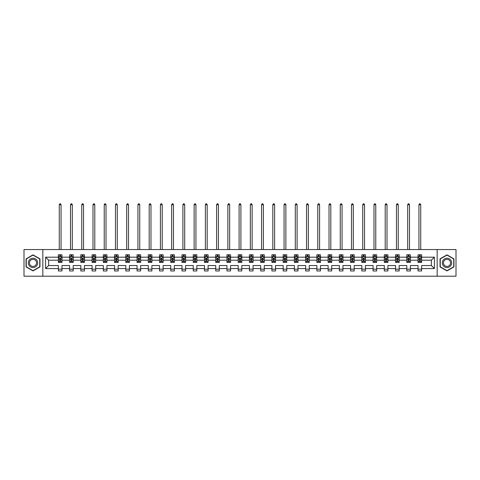 <?xml version="1.0" encoding="UTF-8"?>
<svg xmlns="http://www.w3.org/2000/svg" width="480" height="480" viewBox="0 0 480 480"><rect width="100%" height="100%" fill="white"/><g stroke="black" fill="none" stroke-linecap="round" stroke-linejoin="round"><path stroke-width="0.72" d="M437.16 276.204L456 276.204L456 249.546L437.16 249.546L437.16 276.204L42.84 276.204L42.84 249.546L24 249.546L24 276.204L42.84 276.204M421.632 268.566L421.632 265.542L431.358 265.542L434.388 268.566L421.632 268.566L421.632 270.978L418.032 270.978L418.032 268.566L410.394 268.566L410.394 270.978L406.794 270.978L406.794 268.566L399.156 268.566L399.156 270.978L395.55 270.978L395.55 268.566L387.912 268.566L387.912 270.978L384.312 270.978L384.312 268.566L376.674 268.566L376.674 270.978L373.074 270.978L373.074 268.566L365.436 268.566L365.436 270.978L361.836 270.978L361.836 268.566L354.198 268.566L354.198 270.978L350.592 270.978L350.592 268.566L342.954 268.566L342.954 270.978L339.354 270.978L339.354 268.566L331.716 268.566L331.716 270.978L328.116 270.978L328.116 268.566L320.478 268.566L320.478 270.978L316.878 270.978L316.878 268.566L309.24 268.566L309.24 270.978L305.634 270.978L305.634 268.566L297.996 268.566L297.996 270.978L294.396 270.978L294.396 268.566L286.758 268.566L286.758 270.978L283.158 270.978L283.158 268.566L275.52 268.566L275.52 270.978L271.92 270.978L271.92 268.566L264.282 268.566L264.282 270.978L260.676 270.978L260.676 268.566L253.038 268.566L253.038 270.978L249.438 270.978L249.438 268.566L241.8 268.566L241.8 270.978L238.2 270.978L238.2 268.566L230.562 268.566L230.562 270.978L226.962 270.978L226.962 268.566L219.324 268.566L219.324 270.978L215.718 270.978L215.718 268.566L208.08 268.566L208.08 270.978L204.48 270.978L204.48 268.566L196.842 268.566L196.842 270.978L193.242 270.978L193.242 268.566L185.604 268.566L185.604 270.978L182.004 270.978L182.004 268.566L174.366 268.566L174.366 270.978L170.76 270.978L170.76 268.566L163.122 268.566L163.122 270.978L159.522 270.978L159.522 268.566L151.884 268.566L151.884 270.978L148.284 270.978L148.284 268.566L140.646 268.566L140.646 270.978L137.046 270.978L137.046 268.566L129.408 268.566L129.408 270.978L125.802 270.978L125.802 268.566L118.164 268.566L118.164 270.978L114.564 270.978L114.564 268.566L106.926 268.566L106.926 270.978L103.326 270.978L103.326 268.566L95.688 268.566L95.688 270.978L92.088 270.978L92.088 268.566L84.45 268.566L84.45 270.978L80.844 270.978L80.844 268.566L73.206 268.566L73.206 270.978L69.606 270.978L69.606 268.566L61.968 268.566L61.968 270.978L58.368 270.978L58.368 268.566L45.612 268.566L45.612 257.184L58.368 257.184L58.368 254.772L61.968 254.772L61.968 257.184L69.606 257.184L69.606 254.772L73.206 254.772L73.206 257.184L80.844 257.184L80.844 254.772L84.45 254.772L84.45 257.184L92.088 257.184L92.088 254.772L95.688 254.772L95.688 257.184L103.326 257.184L103.326 254.772L106.926 254.772L106.926 257.184L114.564 257.184L114.564 254.772L118.164 254.772L118.164 257.184L125.802 257.184L125.802 254.772L129.408 254.772L129.408 257.184L137.046 257.184L137.046 254.772L140.646 254.772L140.646 257.184L148.284 257.184L148.284 254.772L151.884 254.772L151.884 257.184L159.522 257.184L159.522 254.772L163.122 254.772L163.122 257.184L170.76 257.184L170.76 254.772L174.366 254.772L174.366 257.184L182.004 257.184L182.004 254.772L185.604 254.772L185.604 257.184L193.242 257.184L193.242 254.772L196.842 254.772L196.842 257.184L204.48 257.184L204.48 254.772L208.08 254.772L208.08 257.184L215.718 257.184L215.718 254.772L219.324 254.772L219.324 257.184L226.962 257.184L226.962 254.772L230.562 254.772L230.562 257.184L238.2 257.184L238.2 254.772L241.8 254.772L241.8 257.184L249.438 257.184L249.438 254.772L253.038 254.772L253.038 257.184L260.676 257.184L260.676 254.772L264.282 254.772L264.282 257.184L271.92 257.184L271.92 254.772L275.52 254.772L275.52 257.184L283.158 257.184L283.158 254.772L286.758 254.772L286.758 257.184L294.396 257.184L294.396 254.772L297.996 254.772L297.996 257.184L305.634 257.184L305.634 254.772L309.24 254.772L309.24 257.184L316.878 257.184L316.878 254.772L320.478 254.772L320.478 257.184L328.116 257.184L328.116 254.772L331.716 254.772L331.716 257.184L339.354 257.184L339.354 254.772L342.954 254.772L342.954 257.184L350.592 257.184L350.592 254.772L354.198 254.772L354.198 257.184L361.836 257.184L361.836 254.772L365.436 254.772L365.436 257.184L373.074 257.184L373.074 254.772L376.674 254.772L376.674 257.184L384.312 257.184L384.312 254.772L387.912 254.772L387.912 257.184L395.55 257.184L395.55 254.772L399.156 254.772L399.156 257.184L406.794 257.184L406.794 254.772L410.394 254.772L410.394 257.184L418.032 257.184L418.032 254.772L421.632 254.772L421.632 257.184L434.388 257.184L434.388 268.566M437.16 249.546L42.84 249.546M418.032 257.184L418.032 260.208L410.394 260.208L410.394 257.184M410.394 268.566L410.394 265.542L418.032 265.542L418.032 268.566M406.794 257.184L406.794 260.208L399.156 260.208L399.156 257.184M399.156 268.566L399.156 265.542L406.794 265.542L406.794 268.566M395.55 257.184L395.55 260.208L387.912 260.208L387.912 257.184M387.912 268.566L387.912 265.542L395.55 265.542L395.55 268.566M384.312 257.184L384.312 260.208L376.674 260.208L376.674 257.184M376.674 268.566L376.674 265.542L384.312 265.542L384.312 268.566M373.074 257.184L373.074 260.208L365.436 260.208L365.436 257.184M365.436 268.566L365.436 265.542L373.074 265.542L373.074 268.566M361.836 257.184L361.836 260.208L354.198 260.208L354.198 257.184M354.198 268.566L354.198 265.542L361.836 265.542L361.836 268.566M350.592 257.184L350.592 260.208L342.954 260.208L342.954 257.184M342.954 268.566L342.954 265.542L350.592 265.542L350.592 268.566M339.354 257.184L339.354 260.208L331.716 260.208L331.716 257.184M331.716 268.566L331.716 265.542L339.354 265.542L339.354 268.566M328.116 257.184L328.116 260.208L320.478 260.208L320.478 257.184M320.478 268.566L320.478 265.542L328.116 265.542L328.116 268.566M316.878 257.184L316.878 260.208L309.24 260.208L309.24 257.184M309.24 268.566L309.24 265.542L316.878 265.542L316.878 268.566M305.634 257.184L305.634 260.208L297.996 260.208L297.996 257.184M297.996 268.566L297.996 265.542L305.634 265.542L305.634 268.566M294.396 257.184L294.396 260.208L286.758 260.208L286.758 257.184M286.758 268.566L286.758 265.542L294.396 265.542L294.396 268.566M283.158 257.184L283.158 260.208L275.52 260.208L275.52 257.184M275.52 268.566L275.52 265.542L283.158 265.542L283.158 268.566M271.92 257.184L271.92 260.208L264.282 260.208L264.282 257.184M264.282 268.566L264.282 265.542L271.92 265.542L271.92 268.566M260.676 257.184L260.676 260.208L253.038 260.208L253.038 257.184M253.038 268.566L253.038 265.542L260.676 265.542L260.676 268.566M249.438 257.184L249.438 260.208L241.8 260.208L241.8 257.184M241.8 268.566L241.8 265.542L249.438 265.542L249.438 268.566M238.2 257.184L238.2 260.208L230.562 260.208L230.562 257.184M230.562 268.566L230.562 265.542L238.2 265.542L238.2 268.566M226.962 257.184L226.962 260.208L219.324 260.208L219.324 257.184M219.324 268.566L219.324 265.542L226.962 265.542L226.962 268.566M215.718 257.184L215.718 260.208L208.08 260.208L208.08 257.184M208.08 268.566L208.08 265.542L215.718 265.542L215.718 268.566M204.48 257.184L204.48 260.208L196.842 260.208L196.842 257.184M196.842 268.566L196.842 265.542L204.48 265.542L204.48 268.566M193.242 257.184L193.242 260.208L185.604 260.208L185.604 257.184M185.604 268.566L185.604 265.542L193.242 265.542L193.242 268.566M182.004 257.184L182.004 260.208L174.366 260.208L174.366 257.184M174.366 268.566L174.366 265.542L182.004 265.542L182.004 268.566M170.76 257.184L170.76 260.208L163.122 260.208L163.122 257.184M163.122 268.566L163.122 265.542L170.76 265.542L170.76 268.566M159.522 257.184L159.522 260.208L151.884 260.208L151.884 257.184M151.884 268.566L151.884 265.542L159.522 265.542L159.522 268.566M148.284 257.184L148.284 260.208L140.646 260.208L140.646 257.184M140.646 268.566L140.646 265.542L148.284 265.542L148.284 268.566M137.046 257.184L137.046 260.208L129.408 260.208L129.408 257.184M129.408 268.566L129.408 265.542L137.046 265.542L137.046 268.566M125.802 257.184L125.802 260.208L118.164 260.208L118.164 257.184M118.164 268.566L118.164 265.542L125.802 265.542L125.802 268.566M114.564 257.184L114.564 260.208L106.926 260.208L106.926 257.184M106.926 268.566L106.926 265.542L114.564 265.542L114.564 268.566M103.326 257.184L103.326 260.208L95.688 260.208L95.688 257.184M95.688 268.566L95.688 265.542L103.326 265.542L103.326 268.566M92.088 257.184L92.088 260.208L84.45 260.208L84.45 257.184M84.45 268.566L84.45 265.542L92.088 265.542L92.088 268.566M80.844 257.184L80.844 260.208L73.206 260.208L73.206 257.184M73.206 268.566L73.206 265.542L80.844 265.542L80.844 268.566M69.606 257.184L69.606 260.208L61.968 260.208L61.968 257.184M61.968 268.566L61.968 265.542L69.606 265.542L69.606 268.566M58.368 257.184L58.368 260.208L48.642 260.208L48.642 265.542L58.368 265.542L58.368 268.566M45.612 257.184L48.642 260.208M431.358 265.542L431.358 260.208L421.632 260.208L421.632 257.184M419.4 256.572L420.264 256.572M408.162 256.572L409.026 256.572M396.918 256.572L397.788 256.572M385.68 256.572L386.544 256.572M374.442 256.572L375.306 256.572M363.204 256.572L364.068 256.572M351.96 256.572L352.83 256.572M340.722 256.572L341.586 256.572M329.484 256.572L330.348 256.572M318.246 256.572L319.11 256.572M307.002 256.572L307.872 256.572M295.764 256.572L296.628 256.572M284.526 256.572L285.39 256.572M273.288 256.572L274.152 256.572M262.044 256.572L262.914 256.572M250.806 256.572L251.67 256.572M239.568 256.572L240.432 256.572M228.33 256.572L229.194 256.572M217.086 256.572L217.956 256.572M205.848 256.572L206.712 256.572M194.61 256.572L195.474 256.572M183.372 256.572L184.236 256.572M172.128 256.572L172.998 256.572M160.89 256.572L161.754 256.572M149.652 256.572L150.516 256.572M138.414 256.572L139.278 256.572M127.17 256.572L128.04 256.572M115.932 256.572L116.796 256.572M104.694 256.572L105.558 256.572M93.456 256.572L94.32 256.572M82.212 256.572L83.082 256.572M70.974 256.572L71.838 256.572M59.736 256.572L60.6 256.572M58.368 269.178L61.968 269.178M69.606 269.178L73.206 269.178M80.844 269.178L84.45 269.178M92.088 269.178L95.688 269.178M103.326 269.178L106.926 269.178M114.564 269.178L118.164 269.178M125.802 269.178L129.408 269.178M137.046 269.178L140.646 269.178M148.284 269.178L151.884 269.178M159.522 269.178L163.122 269.178M170.76 269.178L174.366 269.178M182.004 269.178L185.604 269.178M193.242 269.178L196.842 269.178M204.48 269.178L208.08 269.178M215.718 269.178L219.324 269.178M226.962 269.178L230.562 269.178M238.2 269.178L241.8 269.178M249.438 269.178L253.038 269.178M260.676 269.178L264.282 269.178M271.92 269.178L275.52 269.178M283.158 269.178L286.758 269.178M294.396 269.178L297.996 269.178M305.634 269.178L309.24 269.178M316.878 269.178L320.478 269.178M328.116 269.178L331.716 269.178M339.354 269.178L342.954 269.178M350.592 269.178L354.198 269.178M361.836 269.178L365.436 269.178M373.074 269.178L376.674 269.178M384.312 269.178L387.912 269.178M395.55 269.178L399.156 269.178M406.794 269.178L410.394 269.178M418.032 269.178L421.632 269.178M48.642 265.542L45.612 268.566M434.388 257.184L431.358 260.208M39.96 258.864L33.006 254.85L26.052 258.864L26.052 266.892L33.006 270.906L39.96 266.892L39.96 258.864M440.04 258.864L440.04 266.892L446.994 270.906L453.948 266.892L453.948 258.864L446.994 254.85L440.04 258.864M60.6 255.708L59.736 255.708M59.046 256.692L58.368 256.692L58.368 254.772L59.736 254.772L59.736 256.608M58.368 261.54L58.368 262.44L59.736 262.44L59.736 261.54L58.368 261.54L58.368 260.208M61.968 260.208L61.968 262.44L60.6 262.44L60.6 258.588L59.736 258.588L59.736 261.54M61.29 256.692L61.968 256.692L61.968 254.772L60.6 254.772L60.6 256.608M61.968 258.048L61.248 256.608L59.088 256.608L58.368 258.048M61.068 249.546L61.068 204.732L59.268 204.732L59.268 249.546M59.268 204.732L59.808 203.796L60.528 203.796L61.068 204.732M71.838 255.708L70.974 255.708M70.284 256.692L69.606 256.692L69.606 254.772L70.974 254.772L70.974 256.608M69.606 261.54L69.606 262.44L70.974 262.44L70.974 261.54L69.606 261.54L69.606 260.208M73.206 260.208L73.206 262.44L71.838 262.44L71.838 258.588L70.974 258.588L70.974 261.54M72.534 256.692L73.206 256.692L73.206 254.772L71.838 254.772L71.838 256.608M73.206 258.048L72.486 256.608L70.326 256.608L69.606 258.048M72.306 249.546L72.306 204.732L70.506 204.732L70.506 249.546M70.506 204.732L71.046 203.796L71.766 203.796L72.306 204.732M83.082 255.708L82.212 255.708M81.522 256.692L80.844 256.692L80.844 254.772L82.212 254.772L82.212 256.608M80.844 261.54L80.844 262.44L82.212 262.44L82.212 261.54L80.844 261.54L80.844 260.208M84.45 260.208L84.45 262.44L83.082 262.44L83.082 258.588L82.212 258.588L82.212 261.54M83.772 256.692L84.45 256.692L84.45 254.772L83.082 254.772L83.082 256.608M84.45 258.048L83.73 256.608L81.564 256.608L80.844 258.048M83.55 249.546L83.55 204.732L81.744 204.732L81.744 249.546M81.744 204.732L82.284 203.796L83.01 203.796L83.55 204.732M28.95 260.532A4.686 4.686 0 0 0 30.666 266.928A4.686 4.686 0 0 0 37.062 265.218A4.686 4.686 0 0 0 35.346 258.822A4.686 4.686 0 0 0 28.95 260.532M29.934 261.102A3.546 3.546 0 0 0 31.236 265.944A3.546 3.546 0 0 0 36.078 264.648A3.546 3.546 0 0 0 34.776 259.806A3.546 3.546 0 0 0 29.934 261.102M39.744 258.984L39.744 266.766L33.006 270.654L26.268 266.766L26.268 258.984L33.006 255.096L39.744 258.984M442.938 260.532A4.686 4.686 0 0 0 444.654 266.928A4.686 4.686 0 0 0 451.05 265.218A4.686 4.686 0 0 0 449.334 258.822A4.686 4.686 0 0 0 442.938 260.532M443.922 261.102A3.546 3.546 0 0 0 445.224 265.944A3.546 3.546 0 0 0 450.066 264.648A3.546 3.546 0 0 0 448.764 259.806A3.546 3.546 0 0 0 443.922 261.102M453.732 258.984L453.732 266.766L446.994 270.654L440.256 266.766L440.256 258.984L446.994 255.096L453.732 258.984M94.32 255.708L93.456 255.708M92.76 256.692L92.088 256.692L92.088 254.772L93.456 254.772L93.456 256.608M92.088 261.54L92.088 262.44L93.456 262.44L93.456 261.54L92.088 261.54L92.088 260.208M95.688 260.208L95.688 262.44L94.32 262.44L94.32 258.588L93.456 258.588L93.456 261.54M95.01 256.692L95.688 256.692L95.688 254.772L94.32 254.772L94.32 256.608M95.688 258.048L94.968 256.608L92.808 256.608L92.088 258.048M94.788 249.546L94.788 204.732L92.988 204.732L92.988 249.546M92.988 204.732L93.528 203.796L94.248 203.796L94.788 204.732M105.558 255.708L104.694 255.708M104.004 256.692L103.326 256.692L103.326 254.772L104.694 254.772L104.694 256.608M103.326 261.54L103.326 262.44L104.694 262.44L104.694 261.54L103.326 261.54L103.326 260.208M106.926 260.208L106.926 262.44L105.558 262.44L105.558 258.588L104.694 258.588L104.694 261.54M106.248 256.692L106.926 256.692L106.926 254.772L105.558 254.772L105.558 256.608M106.926 258.048L106.206 256.608L104.046 256.608L103.326 258.048M106.026 249.546L106.026 204.732L104.226 204.732L104.226 249.546M104.226 204.732L104.766 203.796L105.486 203.796L106.026 204.732M116.796 255.708L115.932 255.708M115.242 256.692L114.564 256.692L114.564 254.772L115.932 254.772L115.932 256.608M114.564 261.54L114.564 262.44L115.932 262.44L115.932 261.54L114.564 261.54L114.564 260.208M118.164 260.208L118.164 262.44L116.796 262.44L116.796 258.588L115.932 258.588L115.932 261.54M117.492 256.692L118.164 256.692L118.164 254.772L116.796 254.772L116.796 256.608M118.164 258.048L117.444 256.608L115.284 256.608L114.564 258.048M117.264 249.546L117.264 204.732L115.464 204.732L115.464 249.546M115.464 204.732L116.004 203.796L116.724 203.796L117.264 204.732M128.04 255.708L127.17 255.708M126.48 256.692L125.802 256.692L125.802 254.772L127.17 254.772L127.17 256.608M125.802 261.54L125.802 262.44L127.17 262.44L127.17 261.54L125.802 261.54L125.802 260.208M129.408 260.208L129.408 262.44L128.04 262.44L128.04 258.588L127.17 258.588L127.17 261.54M128.73 256.692L129.408 256.692L129.408 254.772L128.04 254.772L128.04 256.608M129.408 258.048L128.688 256.608L126.522 256.608L125.802 258.048M128.508 249.546L128.508 204.732L126.702 204.732L126.702 249.546M126.702 204.732L127.242 203.796L127.968 203.796L128.508 204.732M139.278 255.708L138.414 255.708M137.718 256.692L137.046 256.692L137.046 254.772L138.414 254.772L138.414 256.608M137.046 261.54L137.046 262.44L138.414 262.44L138.414 261.54L137.046 261.54L137.046 260.208M140.646 260.208L140.646 262.44L139.278 262.44L139.278 258.588L138.414 258.588L138.414 261.54M139.968 256.692L140.646 256.692L140.646 254.772L139.278 254.772L139.278 256.608M140.646 258.048L139.926 256.608L137.766 256.608L137.046 258.048M139.746 249.546L139.746 204.732L137.946 204.732L137.946 249.546M137.946 204.732L138.486 203.796L139.206 203.796L139.746 204.732M150.516 255.708L149.652 255.708M148.962 256.692L148.284 256.692L148.284 254.772L149.652 254.772L149.652 256.608M148.284 261.54L148.284 262.44L149.652 262.44L149.652 261.54L148.284 261.54L148.284 260.208M151.884 260.208L151.884 262.44L150.516 262.44L150.516 258.588L149.652 258.588L149.652 261.54M151.206 256.692L151.884 256.692L151.884 254.772L150.516 254.772L150.516 256.608M151.884 258.048L151.164 256.608L149.004 256.608L148.284 258.048M150.984 249.546L150.984 204.732L149.184 204.732L149.184 249.546M149.184 204.732L149.724 203.796L150.444 203.796L150.984 204.732M161.754 255.708L160.89 255.708M160.2 256.692L159.522 256.692L159.522 254.772L160.89 254.772L160.89 256.608M159.522 261.54L159.522 262.44L160.89 262.44L160.89 261.54L159.522 261.54L159.522 260.208M163.122 260.208L163.122 262.44L161.754 262.44L161.754 258.588L160.89 258.588L160.89 261.54M162.45 256.692L163.122 256.692L163.122 254.772L161.754 254.772L161.754 256.608M163.122 258.048L162.402 256.608L160.242 256.608L159.522 258.048M162.222 249.546L162.222 204.732L160.422 204.732L160.422 249.546M160.422 204.732L160.962 203.796L161.682 203.796L162.222 204.732M172.998 255.708L172.128 255.708M171.438 256.692L170.76 256.692L170.76 254.772L172.128 254.772L172.128 256.608M170.76 261.54L170.76 262.44L172.128 262.44L172.128 261.54L170.76 261.54L170.76 260.208M174.366 260.208L174.366 262.44L172.998 262.44L172.998 258.588L172.128 258.588L172.128 261.54M173.688 256.692L174.366 256.692L174.366 254.772L172.998 254.772L172.998 256.608M174.366 258.048L173.646 256.608L171.48 256.608L170.76 258.048M173.466 249.546L173.466 204.732L171.66 204.732L171.66 249.546M171.66 204.732L172.2 203.796L172.926 203.796L173.466 204.732M184.236 255.708L183.372 255.708M182.676 256.692L182.004 256.692L182.004 254.772L183.372 254.772L183.372 256.608M182.004 261.54L182.004 262.44L183.372 262.44L183.372 261.54L182.004 261.54L182.004 260.208M185.604 260.208L185.604 262.44L184.236 262.44L184.236 258.588L183.372 258.588L183.372 261.54M184.926 256.692L185.604 256.692L185.604 254.772L184.236 254.772L184.236 256.608M185.604 258.048L184.884 256.608L182.724 256.608L182.004 258.048M184.704 249.546L184.704 204.732L182.904 204.732L182.904 249.546M182.904 204.732L183.444 203.796L184.164 203.796L184.704 204.732M195.474 255.708L194.61 255.708M193.92 256.692L193.242 256.692L193.242 254.772L194.61 254.772L194.61 256.608M193.242 261.54L193.242 262.44L194.61 262.44L194.61 261.54L193.242 261.54L193.242 260.208M196.842 260.208L196.842 262.44L195.474 262.44L195.474 258.588L194.61 258.588L194.61 261.54M196.164 256.692L196.842 256.692L196.842 254.772L195.474 254.772L195.474 256.608M196.842 258.048L196.122 256.608L193.962 256.608L193.242 258.048M195.942 249.546L195.942 204.732L194.142 204.732L194.142 249.546M194.142 204.732L194.682 203.796L195.402 203.796L195.942 204.732M206.712 255.708L205.848 255.708M205.158 256.692L204.48 256.692L204.48 254.772L205.848 254.772L205.848 256.608M204.48 261.54L204.48 262.44L205.848 262.44L205.848 261.54L204.48 261.54L204.48 260.208M208.08 260.208L208.08 262.44L206.712 262.44L206.712 258.588L205.848 258.588L205.848 261.54M207.408 256.692L208.08 256.692L208.08 254.772L206.712 254.772L206.712 256.608M208.08 258.048L207.36 256.608L205.2 256.608L204.48 258.048M207.18 249.546L207.18 204.732L205.38 204.732L205.38 249.546M205.38 204.732L205.92 203.796L206.64 203.796L207.18 204.732M217.956 255.708L217.086 255.708M216.396 256.692L215.718 256.692L215.718 254.772L217.086 254.772L217.086 256.608M215.718 261.54L215.718 262.44L217.086 262.44L217.086 261.54L215.718 261.54L215.718 260.208M219.324 260.208L219.324 262.44L217.956 262.44L217.956 258.588L217.086 258.588L217.086 261.54M218.646 256.692L219.324 256.692L219.324 254.772L217.956 254.772L217.956 256.608M219.324 258.048L218.604 256.608L216.438 256.608L215.718 258.048M218.424 249.546L218.424 204.732L216.618 204.732L216.618 249.546M216.618 204.732L217.158 203.796L217.884 203.796L218.424 204.732M229.194 255.708L228.33 255.708M227.634 256.692L226.962 256.692L226.962 254.772L228.33 254.772L228.33 256.608M226.962 261.54L226.962 262.44L228.33 262.44L228.33 261.54L226.962 261.54L226.962 260.208M230.562 260.208L230.562 262.44L229.194 262.44L229.194 258.588L228.33 258.588L228.33 261.54M229.884 256.692L230.562 256.692L230.562 254.772L229.194 254.772L229.194 256.608M230.562 258.048L229.842 256.608L227.682 256.608L226.962 258.048M229.662 249.546L229.662 204.732L227.862 204.732L227.862 249.546M227.862 204.732L228.402 203.796L229.122 203.796L229.662 204.732M240.432 255.708L239.568 255.708M238.878 256.692L238.2 256.692L238.2 254.772L239.568 254.772L239.568 256.608M238.2 261.54L238.2 262.44L239.568 262.44L239.568 261.54L238.2 261.54L238.2 260.208M241.8 260.208L241.8 262.44L240.432 262.44L240.432 258.588L239.568 258.588L239.568 261.54M241.122 256.692L241.8 256.692L241.8 254.772L240.432 254.772L240.432 256.608M241.8 258.048L241.08 256.608L238.92 256.608L238.2 258.048M240.9 249.546L240.9 204.732L239.1 204.732L239.1 249.546M239.1 204.732L239.64 203.796L240.36 203.796L240.9 204.732M251.67 255.708L250.806 255.708M250.116 256.692L249.438 256.692L249.438 254.772L250.806 254.772L250.806 256.608M249.438 261.54L249.438 262.44L250.806 262.44L250.806 261.54L249.438 261.54L249.438 260.208M253.038 260.208L253.038 262.44L251.67 262.44L251.67 258.588L250.806 258.588L250.806 261.54M252.366 256.692L253.038 256.692L253.038 254.772L251.67 254.772L251.67 256.608M253.038 258.048L252.318 256.608L250.158 256.608L249.438 258.048M252.138 249.546L252.138 204.732L250.338 204.732L250.338 249.546M250.338 204.732L250.878 203.796L251.598 203.796L252.138 204.732M262.914 255.708L262.044 255.708M261.354 256.692L260.676 256.692L260.676 254.772L262.044 254.772L262.044 256.608M260.676 261.54L260.676 262.44L262.044 262.44L262.044 261.54L260.676 261.54L260.676 260.208M264.282 260.208L264.282 262.44L262.914 262.44L262.914 258.588L262.044 258.588L262.044 261.54M263.604 256.692L264.282 256.692L264.282 254.772L262.914 254.772L262.914 256.608M264.282 258.048L263.562 256.608L261.396 256.608L260.676 258.048M263.382 249.546L263.382 204.732L261.576 204.732L261.576 249.546M261.576 204.732L262.116 203.796L262.842 203.796L263.382 204.732M274.152 255.708L273.288 255.708M272.592 256.692L271.92 256.692L271.92 254.772L273.288 254.772L273.288 256.608M271.92 261.54L271.92 262.44L273.288 262.44L273.288 261.54L271.92 261.54L271.92 260.208M275.52 260.208L275.52 262.44L274.152 262.44L274.152 258.588L273.288 258.588L273.288 261.54M274.842 256.692L275.52 256.692L275.52 254.772L274.152 254.772L274.152 256.608M275.52 258.048L274.8 256.608L272.64 256.608L271.92 258.048M274.62 249.546L274.62 204.732L272.82 204.732L272.82 249.546M272.82 204.732L273.36 203.796L274.08 203.796L274.62 204.732M285.39 255.708L284.526 255.708M283.836 256.692L283.158 256.692L283.158 254.772L284.526 254.772L284.526 256.608M283.158 261.54L283.158 262.44L284.526 262.44L284.526 261.54L283.158 261.54L283.158 260.208M286.758 260.208L286.758 262.44L285.39 262.44L285.39 258.588L284.526 258.588L284.526 261.54M286.08 256.692L286.758 256.692L286.758 254.772L285.39 254.772L285.39 256.608M286.758 258.048L286.038 256.608L283.878 256.608L283.158 258.048M285.858 249.546L285.858 204.732L284.058 204.732L284.058 249.546M284.058 204.732L284.598 203.796L285.318 203.796L285.858 204.732M296.628 255.708L295.764 255.708M295.074 256.692L294.396 256.692L294.396 254.772L295.764 254.772L295.764 256.608M294.396 261.54L294.396 262.44L295.764 262.44L295.764 261.54L294.396 261.54L294.396 260.208M297.996 260.208L297.996 262.44L296.628 262.44L296.628 258.588L295.764 258.588L295.764 261.54M297.324 256.692L297.996 256.692L297.996 254.772L296.628 254.772L296.628 256.608M297.996 258.048L297.276 256.608L295.116 256.608L294.396 258.048M297.096 249.546L297.096 204.732L295.296 204.732L295.296 249.546M295.296 204.732L295.836 203.796L296.556 203.796L297.096 204.732M307.872 255.708L307.002 255.708M306.312 256.692L305.634 256.692L305.634 254.772L307.002 254.772L307.002 256.608M305.634 261.54L305.634 262.44L307.002 262.44L307.002 261.54L305.634 261.54L305.634 260.208M309.24 260.208L309.24 262.44L307.872 262.44L307.872 258.588L307.002 258.588L307.002 261.54M308.562 256.692L309.24 256.692L309.24 254.772L307.872 254.772L307.872 256.608M309.24 258.048L308.52 256.608L306.354 256.608L305.634 258.048M308.34 249.546L308.34 204.732L306.534 204.732L306.534 249.546M306.534 204.732L307.074 203.796L307.8 203.796L308.34 204.732M319.11 255.708L318.246 255.708M317.55 256.692L316.878 256.692L316.878 254.772L318.246 254.772L318.246 256.608M316.878 261.54L316.878 262.44L318.246 262.44L318.246 261.54L316.878 261.54L316.878 260.208M320.478 260.208L320.478 262.44L319.11 262.44L319.11 258.588L318.246 258.588L318.246 261.54M319.8 256.692L320.478 256.692L320.478 254.772L319.11 254.772L319.11 256.608M320.478 258.048L319.758 256.608L317.598 256.608L316.878 258.048M319.578 249.546L319.578 204.732L317.778 204.732L317.778 249.546M317.778 204.732L318.318 203.796L319.038 203.796L319.578 204.732M330.348 255.708L329.484 255.708M328.794 256.692L328.116 256.692L328.116 254.772L329.484 254.772L329.484 256.608M328.116 261.54L328.116 262.44L329.484 262.44L329.484 261.54L328.116 261.54L328.116 260.208M331.716 260.208L331.716 262.44L330.348 262.44L330.348 258.588L329.484 258.588L329.484 261.54M331.038 256.692L331.716 256.692L331.716 254.772L330.348 254.772L330.348 256.608M331.716 258.048L330.996 256.608L328.836 256.608L328.116 258.048M330.816 249.546L330.816 204.732L329.016 204.732L329.016 249.546M329.016 204.732L329.556 203.796L330.276 203.796L330.816 204.732M341.586 255.708L340.722 255.708M340.032 256.692L339.354 256.692L339.354 254.772L340.722 254.772L340.722 256.608M339.354 261.54L339.354 262.44L340.722 262.44L340.722 261.54L339.354 261.54L339.354 260.208M342.954 260.208L342.954 262.44L341.586 262.44L341.586 258.588L340.722 258.588L340.722 261.54M342.282 256.692L342.954 256.692L342.954 254.772L341.586 254.772L341.586 256.608M342.954 258.048L342.234 256.608L340.074 256.608L339.354 258.048M342.054 249.546L342.054 204.732L340.254 204.732L340.254 249.546M340.254 204.732L340.794 203.796L341.514 203.796L342.054 204.732M352.83 255.708L351.96 255.708M351.27 256.692L350.592 256.692L350.592 254.772L351.96 254.772L351.96 256.608M350.592 261.54L350.592 262.44L351.96 262.44L351.96 261.54L350.592 261.54L350.592 260.208M354.198 260.208L354.198 262.44L352.83 262.44L352.83 258.588L351.96 258.588L351.96 261.54M353.52 256.692L354.198 256.692L354.198 254.772L352.83 254.772L352.83 256.608M354.198 258.048L353.478 256.608L351.312 256.608L350.592 258.048M353.298 249.546L353.298 204.732L351.492 204.732L351.492 249.546M351.492 204.732L352.032 203.796L352.758 203.796L353.298 204.732M364.068 255.708L363.204 255.708M362.508 256.692L361.836 256.692L361.836 254.772L363.204 254.772L363.204 256.608M361.836 261.54L361.836 262.44L363.204 262.44L363.204 261.54L361.836 261.54L361.836 260.208M365.436 260.208L365.436 262.44L364.068 262.44L364.068 258.588L363.204 258.588L363.204 261.54M364.758 256.692L365.436 256.692L365.436 254.772L364.068 254.772L364.068 256.608M365.436 258.048L364.716 256.608L362.556 256.608L361.836 258.048M364.536 249.546L364.536 204.732L362.736 204.732L362.736 249.546M362.736 204.732L363.276 203.796L363.996 203.796L364.536 204.732M375.306 255.708L374.442 255.708M373.752 256.692L373.074 256.692L373.074 254.772L374.442 254.772L374.442 256.608M373.074 261.54L373.074 262.44L374.442 262.44L374.442 261.54L373.074 261.54L373.074 260.208M376.674 260.208L376.674 262.44L375.306 262.44L375.306 258.588L374.442 258.588L374.442 261.54M375.996 256.692L376.674 256.692L376.674 254.772L375.306 254.772L375.306 256.608M376.674 258.048L375.954 256.608L373.794 256.608L373.074 258.048M375.774 249.546L375.774 204.732L373.974 204.732L373.974 249.546M373.974 204.732L374.514 203.796L375.234 203.796L375.774 204.732M386.544 255.708L385.68 255.708M384.99 256.692L384.312 256.692L384.312 254.772L385.68 254.772L385.68 256.608M384.312 261.54L384.312 262.44L385.68 262.44L385.68 261.54L384.312 261.54L384.312 260.208M387.912 260.208L387.912 262.44L386.544 262.44L386.544 258.588L385.68 258.588L385.68 261.54M387.24 256.692L387.912 256.692L387.912 254.772L386.544 254.772L386.544 256.608M387.912 258.048L387.192 256.608L385.032 256.608L384.312 258.048M387.012 249.546L387.012 204.732L385.212 204.732L385.212 249.546M385.212 204.732L385.752 203.796L386.472 203.796L387.012 204.732M397.788 255.708L396.918 255.708M396.228 256.692L395.55 256.692L395.55 254.772L396.918 254.772L396.918 256.608M395.55 261.54L395.55 262.44L396.918 262.44L396.918 261.54L395.55 261.54L395.55 260.208M399.156 260.208L399.156 262.44L397.788 262.44L397.788 258.588L396.918 258.588L396.918 261.54M398.478 256.692L399.156 256.692L399.156 254.772L397.788 254.772L397.788 256.608M399.156 258.048L398.436 256.608L396.27 256.608L395.55 258.048M398.256 249.546L398.256 204.732L396.45 204.732L396.45 249.546M396.45 204.732L396.99 203.796L397.716 203.796L398.256 204.732M409.026 255.708L408.162 255.708M407.466 256.692L406.794 256.692L406.794 254.772L408.162 254.772L408.162 256.608M406.794 261.54L406.794 262.44L408.162 262.44L408.162 261.54L406.794 261.54L406.794 260.208M410.394 260.208L410.394 262.44L409.026 262.44L409.026 258.588L408.162 258.588L408.162 261.54M409.716 256.692L410.394 256.692L410.394 254.772L409.026 254.772L409.026 256.608M410.394 258.048L409.674 256.608L407.514 256.608L406.794 258.048M409.494 249.546L409.494 204.732L407.694 204.732L407.694 249.546M407.694 204.732L408.234 203.796L408.954 203.796L409.494 204.732M420.264 255.708L419.4 255.708M418.71 256.692L418.032 256.692L418.032 254.772L419.4 254.772L419.4 256.608M418.032 261.54L418.032 262.44L419.4 262.44L419.4 261.54L418.032 261.54L418.032 260.208M421.632 260.208L421.632 262.44L420.264 262.44L420.264 258.588L419.4 258.588L419.4 261.54M420.954 256.692L421.632 256.692L421.632 254.772L420.264 254.772L420.264 256.608M421.632 258.048L420.912 256.608L418.752 256.608L418.032 258.048M420.732 249.546L420.732 204.732L418.932 204.732L418.932 249.546M418.932 204.732L419.472 203.796L420.192 203.796L420.732 204.732M61.95 258.012L58.386 258.012M61.968 261.54L60.6 261.54M59.736 259.608L58.368 259.608M61.968 259.608L60.6 259.608M60.6 256.164L59.736 256.164M73.188 258.012L69.624 258.012M73.206 261.54L71.838 261.54M70.974 259.608L69.606 259.608M73.206 259.608L71.838 259.608M71.838 256.164L70.974 256.164M84.432 258.012L80.862 258.012M84.45 261.54L83.082 261.54M82.212 259.608L80.844 259.608M84.45 259.608L83.082 259.608M83.082 256.164L82.212 256.164M95.67 258.012L92.106 258.012M95.688 261.54L94.32 261.54M93.456 259.608L92.088 259.608M95.688 259.608L94.32 259.608M94.32 256.164L93.456 256.164M106.908 258.012L103.344 258.012M106.926 261.54L105.558 261.54M104.694 259.608L103.326 259.608M106.926 259.608L105.558 259.608M105.558 256.164L104.694 256.164M118.146 258.012L114.582 258.012M118.164 261.54L116.796 261.54M115.932 259.608L114.564 259.608M118.164 259.608L116.796 259.608M116.796 256.164L115.932 256.164M129.39 258.012L125.82 258.012M129.408 261.54L128.04 261.54M127.17 259.608L125.802 259.608M129.408 259.608L128.04 259.608M128.04 256.164L127.17 256.164M140.628 258.012L137.064 258.012M140.646 261.54L139.278 261.54M138.414 259.608L137.046 259.608M140.646 259.608L139.278 259.608M139.278 256.164L138.414 256.164M151.866 258.012L148.302 258.012M151.884 261.54L150.516 261.54M149.652 259.608L148.284 259.608M151.884 259.608L150.516 259.608M150.516 256.164L149.652 256.164M163.104 258.012L159.54 258.012M163.122 261.54L161.754 261.54M160.89 259.608L159.522 259.608M163.122 259.608L161.754 259.608M161.754 256.164L160.89 256.164M174.348 258.012L170.778 258.012M174.366 261.54L172.998 261.54M172.128 259.608L170.76 259.608M174.366 259.608L172.998 259.608M172.998 256.164L172.128 256.164M185.586 258.012L182.022 258.012M185.604 261.54L184.236 261.54M183.372 259.608L182.004 259.608M185.604 259.608L184.236 259.608M184.236 256.164L183.372 256.164M196.824 258.012L193.26 258.012M196.842 261.54L195.474 261.54M194.61 259.608L193.242 259.608M196.842 259.608L195.474 259.608M195.474 256.164L194.61 256.164M208.062 258.012L204.498 258.012M208.08 261.54L206.712 261.54M205.848 259.608L204.48 259.608M208.08 259.608L206.712 259.608M206.712 256.164L205.848 256.164M219.306 258.012L215.736 258.012M219.324 261.54L217.956 261.54M217.086 259.608L215.718 259.608M219.324 259.608L217.956 259.608M217.956 256.164L217.086 256.164M230.544 258.012L226.98 258.012M230.562 261.54L229.194 261.54M228.33 259.608L226.962 259.608M230.562 259.608L229.194 259.608M229.194 256.164L228.33 256.164M241.782 258.012L238.218 258.012M241.8 261.54L240.432 261.54M239.568 259.608L238.2 259.608M241.8 259.608L240.432 259.608M240.432 256.164L239.568 256.164M253.02 258.012L249.456 258.012M253.038 261.54L251.67 261.54M250.806 259.608L249.438 259.608M253.038 259.608L251.67 259.608M251.67 256.164L250.806 256.164M264.264 258.012L260.694 258.012M264.282 261.54L262.914 261.54M262.044 259.608L260.676 259.608M264.282 259.608L262.914 259.608M262.914 256.164L262.044 256.164M275.502 258.012L271.938 258.012M275.52 261.54L274.152 261.54M273.288 259.608L271.92 259.608M275.52 259.608L274.152 259.608M274.152 256.164L273.288 256.164M286.74 258.012L283.176 258.012M286.758 261.54L285.39 261.54M284.526 259.608L283.158 259.608M286.758 259.608L285.39 259.608M285.39 256.164L284.526 256.164M297.978 258.012L294.414 258.012M297.996 261.54L296.628 261.54M295.764 259.608L294.396 259.608M297.996 259.608L296.628 259.608M296.628 256.164L295.764 256.164M309.222 258.012L305.652 258.012M309.24 261.54L307.872 261.54M307.002 259.608L305.634 259.608M309.24 259.608L307.872 259.608M307.872 256.164L307.002 256.164M320.46 258.012L316.896 258.012M320.478 261.54L319.11 261.54M318.246 259.608L316.878 259.608M320.478 259.608L319.11 259.608M319.11 256.164L318.246 256.164M331.698 258.012L328.134 258.012M331.716 261.54L330.348 261.54M329.484 259.608L328.116 259.608M331.716 259.608L330.348 259.608M330.348 256.164L329.484 256.164M342.936 258.012L339.372 258.012M342.954 261.54L341.586 261.54M340.722 259.608L339.354 259.608M342.954 259.608L341.586 259.608M341.586 256.164L340.722 256.164M354.18 258.012L350.61 258.012M354.198 261.54L352.83 261.54M351.96 259.608L350.592 259.608M354.198 259.608L352.83 259.608M352.83 256.164L351.96 256.164M365.418 258.012L361.854 258.012M365.436 261.54L364.068 261.54M363.204 259.608L361.836 259.608M365.436 259.608L364.068 259.608M364.068 256.164L363.204 256.164M376.656 258.012L373.092 258.012M376.674 261.54L375.306 261.54M374.442 259.608L373.074 259.608M376.674 259.608L375.306 259.608M375.306 256.164L374.442 256.164M387.894 258.012L384.33 258.012M387.912 261.54L386.544 261.54M385.68 259.608L384.312 259.608M387.912 259.608L386.544 259.608M386.544 256.164L385.68 256.164M399.138 258.012L395.568 258.012M399.156 261.54L397.788 261.54M396.918 259.608L395.55 259.608M399.156 259.608L397.788 259.608M397.788 256.164L396.918 256.164M410.376 258.012L406.812 258.012M410.394 261.54L409.026 261.54M408.162 259.608L406.794 259.608M410.394 259.608L409.026 259.608M409.026 256.164L408.162 256.164M421.614 258.012L418.05 258.012M421.632 261.54L420.264 261.54M419.4 259.608L418.032 259.608M421.632 259.608L420.264 259.608M420.264 256.164L419.4 256.164"/></g></svg>
